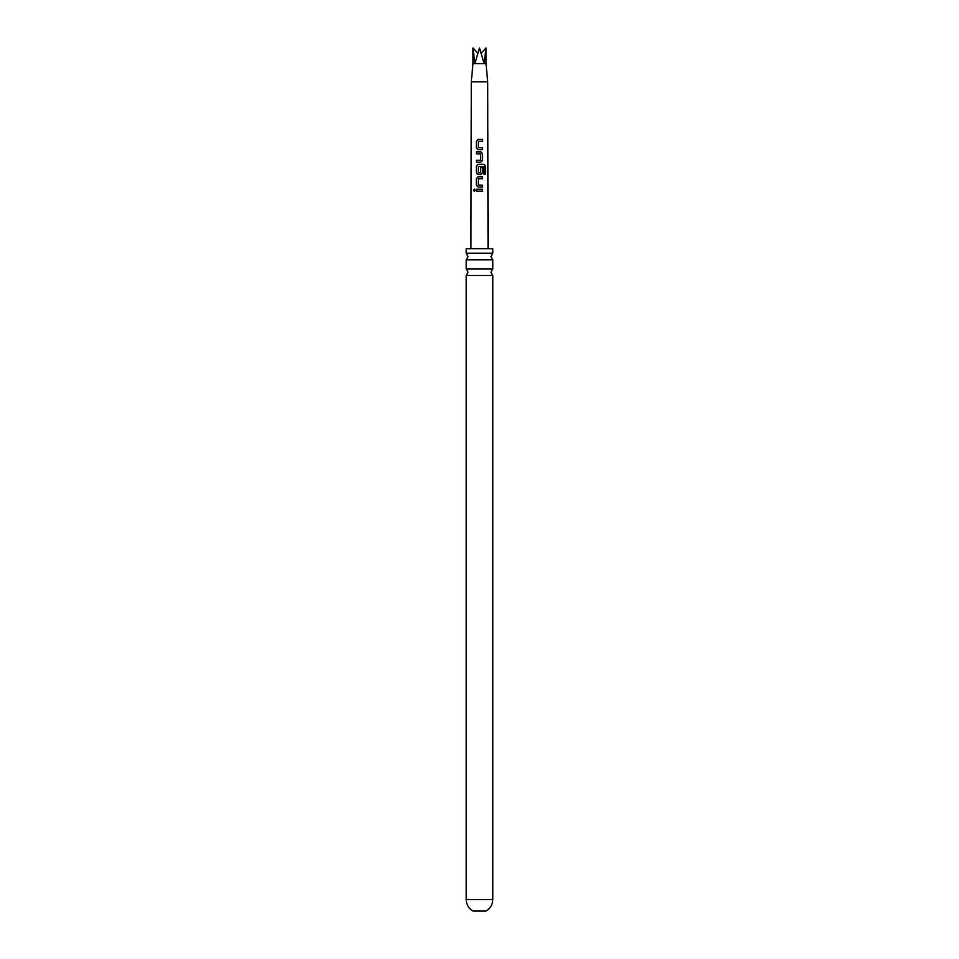 <?xml version="1.0" encoding="UTF-8"?>
<svg xmlns="http://www.w3.org/2000/svg" width="959" height="959" viewBox="0 0 959 959"><rect width="100%" height="100%" fill="white"/><g stroke="black" fill="none" stroke-linecap="round" stroke-linejoin="round"><path stroke-width="1.44" d="M473.542 189.81L475.376 190.206L473.53 190.601L474.393 189.019M474.465 191.38L473.662 190.206L474.477 189.019M479.5 268.892L492.794 268.892L490.972 272.2L492.794 275.509L466.206 275.509L468.028 272.2L466.206 268.892L479.5 268.892M479.5 253.248L492.794 253.248L490.972 256.556L492.794 259.865L466.206 259.865L468.028 256.556L466.206 253.248L479.5 253.248M472.979 911.05L486.021 911.05C490.361 908.473 492.626 904.661 492.794 899.614L466.206 899.614C466.374 904.661 468.639 908.473 472.979 911.05M478.241 147.662L482.545 147.782L482.545 149.7L478.097 149.7L476.299 147.914L476.323 141.213L478.097 139.415L482.545 139.415L482.545 141.333L478.373 141.333L478.241 147.662L479.224 147.722M481.909 147.794L482.545 147.782M482.545 153.668L482.545 160.369L480.855 162.155L476.311 162.155L476.311 160.237L480.603 160.237L480.735 153.919L476.323 153.788L476.311 151.87L480.855 151.87L482.545 153.668L482.545 160.369M480.411 172.908L478.265 172.776L480.603 172.908L480.735 167.334L482.545 167.334L482.545 172.824L480.855 174.622L478.097 174.61L476.311 172.824L476.299 166.123L478.097 164.325L484.043 164.337L485.482 166.123L485.482 174.178L483.923 174.178L483.923 166.59L478.373 166.458L478.229 172.776L479.284 172.896M482.449 187.077L482.449 185.159L478.265 185.027L482.545 185.159L482.545 187.077L478.085 187.077L476.287 185.279L476.311 178.578L478.097 176.792L482.545 176.792L482.545 178.71L478.361 178.698L478.217 185.027L479.224 185.087M481.945 185.159L482.545 185.159M482.533 191.165L476.287 191.165L476.275 189.247L482.545 189.247L482.533 191.165M472.979 63.594L472.979 47.95L474.885 63.594L484.115 63.594L479.5 47.95L474.885 63.594L472.979 63.594L471.289 81.851L487.711 81.851L488.047 248.729M474.381 191.392L473.53 190.601M486.021 63.594L486.021 47.95L484.115 63.594L486.021 63.594L487.711 81.851M492.794 253.248L492.794 248.729L466.206 248.729L466.206 253.248M486.021 47.95L481.202 53.213M472.979 47.95L477.798 53.213M476.395 191.165L476.275 189.247M476.383 189.247L482.545 189.247M482.449 189.247L482.449 191.165M478.133 187.077L476.287 185.279M476.395 185.279L476.407 178.578L478.097 176.792L482.545 176.792M482.449 176.792L482.449 178.71M478.133 174.61L476.407 172.824L476.395 166.123L478.097 164.325L483.899 164.337L485.482 166.123M485.302 166.123L485.302 174.178M480.699 167.334L482.449 167.334L482.545 172.824M482.449 172.836L480.807 174.622M482.449 160.369L480.819 162.155M476.419 153.788L476.407 151.87L480.855 151.87M480.807 151.87L482.449 153.668M479.176 153.824L478.085 153.788M476.407 162.155L476.407 160.249L480.603 160.237M478.145 149.7L476.299 147.914M478.277 147.662L482.449 147.794L482.449 149.7M476.395 147.914L476.431 141.213L478.097 139.415L482.545 139.415M482.449 139.415L482.449 141.333M492.794 275.509L492.794 899.614M492.794 259.865L492.794 268.892M466.206 259.865L466.206 268.892M466.206 275.509L466.206 899.614M471.289 81.851L470.953 248.729"/></g></svg>
